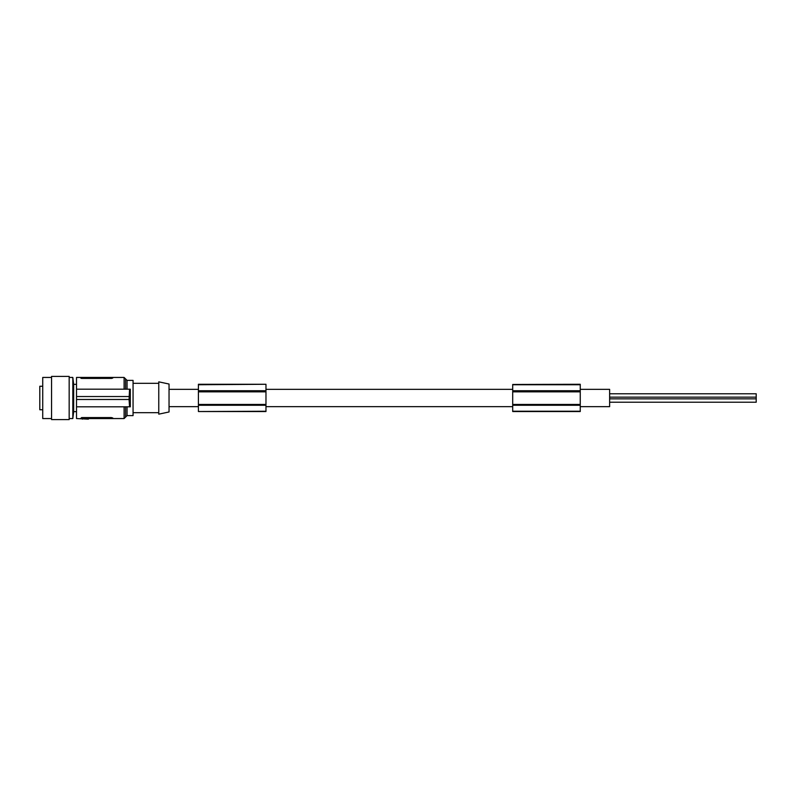 <?xml version="1.0" encoding="UTF-8"?>
<svg xmlns="http://www.w3.org/2000/svg" width="796" height="796" viewBox="0 0 796 796"><rect width="100%" height="100%" fill="white"/><g stroke="black" fill="none" stroke-linecap="round" stroke-linejoin="round"><path stroke-width="1.19" d="M580.254 406.666L609.627 406.666L609.627 389.334L580.254 389.334M169.041 398L169.041 384.03L158.762 381.841L158.762 414.159L169.041 411.97L169.041 398M127.042 389.184L127.042 380.379L133.061 380.379L133.061 415.621L127.042 415.621L125.569 417.094L125.569 406.816M130.305 406.816L130.305 389.184L129.569 389.184L129.061 399.473L129.569 406.816L130.305 406.816M88.406 418.557L88.406 419.144L76.516 418.557L76.516 396.527L129.061 396.527M76.516 396.527L76.516 389.184L129.569 389.184M80.486 418.557L81.948 417.572L111.321 417.572L112.793 417.98L111.321 417.572L111.321 418.557L124.096 418.557L124.096 406.816M81.52 417.592L81.948 418.557L111.321 418.557M112.793 417.98L112.793 418.557M76.516 406.816L129.569 406.816M76.516 399.473L129.061 399.473M127.042 380.379L125.569 378.906L125.569 389.184M80.933 378.309L81.948 378.428L80.486 377.443L76.516 377.443L76.516 389.184L124.096 389.184L124.096 377.443L125.569 378.906M80.486 377.443L81.948 377.443L81.948 378.428L111.758 378.408M112.684 378.16L112.793 377.443L124.096 377.443M81.948 377.443L112.793 377.443M72.824 377.443L73.67 384.339L73.67 411.661L72.824 418.557L72.824 377.443L69.172 377.443M69.172 398L69.172 376.409L51.551 376.409L51.551 419.591L69.172 419.591L69.172 398M51.551 418.557L42.735 418.557L42.735 377.443L51.551 377.443M42.735 386.249L39.8 386.249L39.8 409.751L42.735 409.751M198.413 384.757L265.973 384.269L198.413 384.269L198.413 405.254L265.973 405.254L265.973 411.532L198.413 411.532L265.973 411.243M198.413 405.254L198.413 411.243M198.413 404.657L265.973 404.657L265.973 405.254M198.413 391.841L265.973 391.841L265.973 404.657M198.413 391.343L265.973 391.841M198.413 390.746L265.973 390.746L265.973 391.343M265.973 384.757L265.973 390.746M198.413 404.448L265.973 404.448M512.704 384.478L512.704 411.532L580.254 411.532L580.254 384.269L512.704 384.478M512.704 411.233L580.254 411.233M512.704 390.746L580.254 390.746M512.704 391.343L580.254 391.343M512.704 391.841L580.254 391.841M512.704 405.254L580.254 405.254M512.704 404.657L580.254 404.657M512.704 404.448L580.254 404.448M609.627 393.771L756.2 393.771L756.2 402.229L609.627 402.229M512.704 384.757L580.254 384.757M127.042 406.816L127.042 415.621M82.386 419.144L82.386 418.557M87.958 419.144L87.958 418.557M111.321 378.428L111.321 377.443M512.704 389.334L265.973 389.334M198.413 389.334L169.041 389.334M133.061 383.314L158.762 383.314M124.096 418.557L125.569 417.094M73.67 384.339L76.516 384.339M609.627 398.856L756.2 398.856M73.67 411.661L76.516 411.661M133.061 412.686L158.762 412.686M72.824 418.557L69.172 418.557M609.627 397.144L756.2 397.144M512.704 406.666L265.973 406.666M198.413 406.666L169.041 406.666"/></g></svg>
